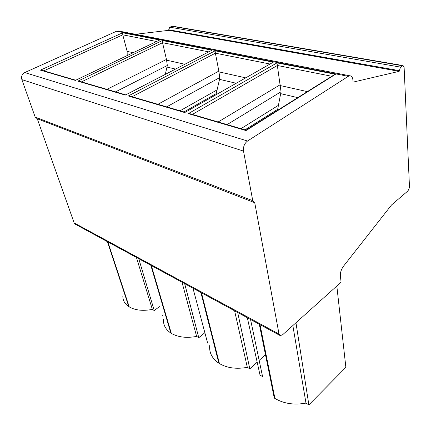 <?xml version="1.0" encoding="UTF-8"?>
<svg xmlns="http://www.w3.org/2000/svg" width="431" height="431" viewBox="0 0 431 431"><rect width="100%" height="100%" fill="white"/><g stroke="black" fill="none" stroke-linecap="round" stroke-linejoin="round"><path stroke-width="0.65" d="M279.644 335.302L75.527 224.335L74.143 222.919L37.26 118.751L35.18 117.07L21.873 79.616C21.087 76.476 22.035 74.121 24.723 72.559L116.58 31.231L119.075 31.107M135.463 34.281L168.844 30.326L168.72 29.777L169.76 27.175L172.589 26.183M116.58 31.231L348.291 76.319L247.523 141.023C244.415 143.475 243.079 146.831 243.51 151.092L252.76 200.706L254.732 202.699L279.024 334.063L280.236 335.625L282.65 334.725L341.099 282.197L340.388 276.05C340.172 272.656 341.217 269.375 343.518 266.191L391.553 204.946L407.376 191.407C408.717 190.055 409.407 188.304 409.445 186.16L404.111 67.236L403.066 65.577L172.281 26.135M348.291 76.319L349.875 75.791C351.583 75.91 352.59 77.289 352.908 79.924L353.097 82.127L399.171 71.336L400.518 67.117L403.066 65.577M168.844 30.326L399.171 71.336M107.416 241.672L128.804 306.63C124.812 303.941 122.824 300.477 122.835 296.226M128.804 306.63L129.241 306.904C135.215 310.336 142.92 311.166 152.353 309.399L154.244 310.552L138.739 258.697M159.384 306.673L154.244 310.552M162.013 315.293L162.309 315.476M150.818 265.264L170.821 333.034C165.617 329.499 163.171 324.947 163.478 319.393M170.821 333.034L171.317 333.346C178.089 337.257 186.526 338.276 196.622 336.401L198.777 337.715L184.662 283.668M204.86 332.721L198.777 337.715M200.889 292.487L218.851 363.22C211.933 358.447 208.906 352.386 209.778 345.037M218.851 363.22L219.422 363.575C227.169 368.074 236.474 369.324 247.324 367.331L249.808 368.844L237.696 312.497M265.48 354.675L259.16 360.386M257.172 362.185L249.808 368.844M247.335 317.739L260.022 375.072L262.587 376.64L250.53 319.473M259.295 324.241L274.283 398.05L274.946 398.465C283.905 403.696 294.249 405.242 305.983 403.109L308.871 404.865L295.952 322.771M336.827 286.033L345.872 367.368L308.871 404.865M259.995 324.618L274.946 398.465M305.983 403.109L292.848 325.556M107.863 241.915L129.241 306.904M151.329 265.544L171.317 333.346M201.482 292.811L219.422 363.575M152.353 309.399L136.422 257.436M196.622 336.401L182.001 282.219M247.324 367.331L234.609 310.821M207.64 343.124L192.959 288.177M37.26 118.751L254.732 202.699M35.18 117.07L252.76 200.706M246.004 130.566L246.015 130.151L333.556 75.161L335.447 74.304L246.004 130.566L188.336 113.617L190.416 113.843M277.462 110.422L281.034 91.744L276.982 62.894L335.447 74.304M42.06 70.323L40.406 70.14L75.339 80.408L159.685 40.002L75.339 80.408M41.446 70.14L75.565 80.166M127.204 55.432L127.14 51.364L122.776 34.814L122.673 32.778L159.685 40.002M79.649 81.346L77.882 81.152L162.368 40.525L211.987 50.206L125.292 95.089L77.882 81.152M81.464 81.879L162.535 42.701L162.368 40.525M165.337 74.18L167.336 65.474L166.458 59.446L106.958 89.357M208.534 51.828L162.535 42.701L166.458 59.446M130.205 96.178L128.298 95.973L215.112 50.815L273.292 62.172L184.732 112.561L128.298 95.973M132.096 96.733L215.376 53.185L215.112 50.815M183.945 111.941L216.217 93.619L219.53 79.363L219.724 77.58L218.856 71.099L157.891 104.302M269.714 63.966L215.376 53.185L218.856 71.099M216.217 93.619L215.947 94.54M24.723 72.559L247.523 141.023M276.982 62.894L188.336 113.617M122.673 32.778L40.406 70.14M125.292 95.089L211.987 50.206M184.732 112.561L273.292 62.172M168.72 29.777L399.133 70.614M169.76 27.175L400.518 67.117M171.721 26.253L402.511 65.771M74.143 222.919L279.024 334.063M21.873 79.616L243.51 151.092M331.778 76.282L277.375 65.485L192.371 114.414M307.368 91.625L280.344 85.586M278.706 105.142L240.961 128.67M277.763 109.285L244.991 129.85M297.794 97.643L280.872 93.689M281.034 91.744L227.099 124.602M280.193 84.735L218.151 121.978M156.351 41.473L122.776 34.814L43.817 70.835M132.98 52.668L127.14 51.364M167.336 65.474L115.524 91.873M184.619 64.203L166.646 60.189M175.298 69.025L167.12 67.117M180.034 110.794L217.197 89.826M219.724 77.58L166.678 106.877M245.417 77.785L219.029 71.891M235.913 83.188L219.53 79.363M349.875 75.791L118.132 30.924M246.015 130.151L189.656 113.617M125.491 94.793L78.992 81.157M184.845 112.205L129.505 95.973"/></g></svg>
